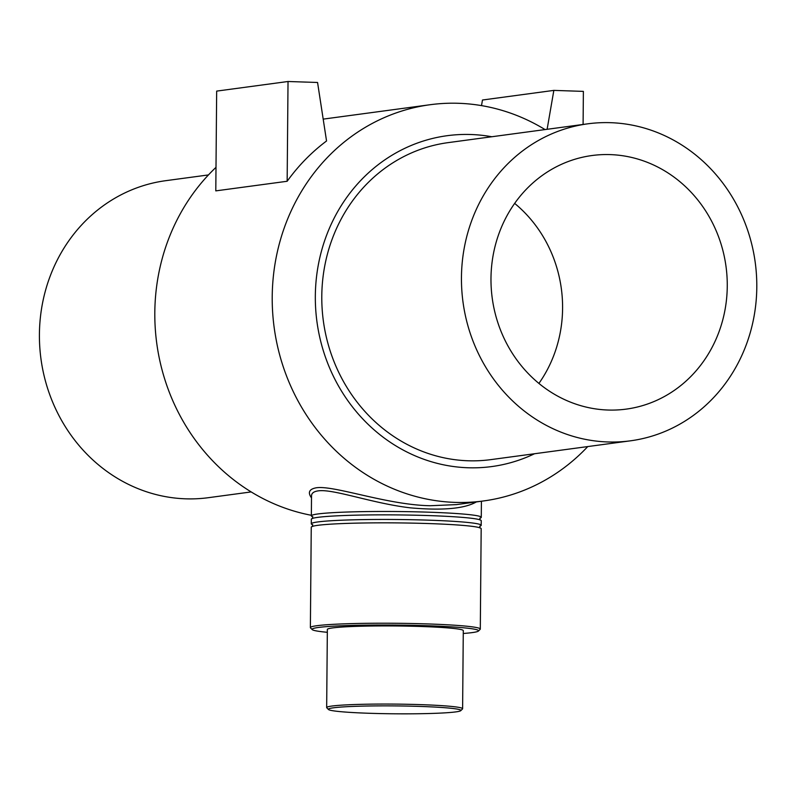 <?xml version="1.0" encoding="UTF-8"?>
<svg xmlns="http://www.w3.org/2000/svg" width="795" height="795" viewBox="0 0 795 795"><rect width="100%" height="100%" fill="white"/><g stroke="black" fill="none" stroke-linecap="round" stroke-linejoin="round"><path stroke-width="1.19" d="M311.521 495.921L311.521 495.881C311.551 493.208 313.737 491.539 318.06 490.893C332.837 488.557 372.358 503.444 410.459 507.856C442.636 510.678 464.608 508.701 476.364 501.923M456.409 504.616L430.284 505.729C387.016 504.974 334.049 485.109 316.311 487.782C309.175 489.094 307.566 492.473 311.511 497.909M479.792 518.251A84.966 5.068 -179.5 0 0 481.273 517.326A84.966 5.068 -179.5 0 0 396.357 511.523A84.966 5.068 -179.5 0 0 311.352 515.846A84.966 5.068 -179.5 0 0 312.813 516.8M216.002 167.338A199.913 184.311 82.3 0 0 162.508 371.583A199.913 184.311 82.3 0 0 311.352 515.289M545.052 129.575A199.913 184.311 82.3 0 0 430.115 104.721A199.913 184.311 82.3 0 0 272.635 312.087A199.913 184.311 82.3 0 0 455.068 502.39A199.913 184.311 82.3 0 0 483.499 500.959A199.913 184.311 82.3 0 0 587.763 446.571M326.546 140.983A199.913 184.311 82.3 0 0 287.154 181.27L215.793 190.88L216.667 91.107L288.029 81.497L317.563 82.481L326.546 140.983M478.431 631.051L480.14 629.372A84.966 5.068 -179.5 0 0 480.299 629.074A84.966 5.068 -179.5 0 0 395.383 623.27A84.966 5.068 -179.5 0 0 310.378 627.593A84.966 5.068 -179.5 0 0 310.527 627.901L312.206 629.6A83.266 4.969 0.5 0 1 395.363 625.069A83.266 4.969 0.5 0 1 478.431 631.051A83.266 4.969 0.5 0 1 463.266 633.486M327.331 632.303A83.266 4.969 0.5 0 1 312.206 629.6M480.299 629.074L481.174 528.705A84.966 5.068 -179.5 0 0 396.258 522.891A84.966 5.068 -179.5 0 0 311.252 527.214L310.378 627.593M460.772 710.66L462.481 708.991A67.973 4.054 -179.5 0 0 462.611 708.743L463.286 630.624A67.973 4.054 -179.5 0 0 395.353 625.973A67.973 4.054 -179.5 0 0 327.351 629.441L326.666 707.56A67.973 4.054 -179.5 0 0 326.785 707.808L328.474 709.508A66.273 3.955 0.5 0 1 394.658 705.9A66.273 3.955 0.5 0 1 460.772 710.66A66.273 3.955 0.5 0 1 369.188 713.274A66.273 3.955 0.5 0 1 328.474 709.508M462.611 708.743A67.973 4.054 -179.5 0 0 394.678 704.102A67.973 4.054 -179.5 0 0 326.666 707.56M479.723 526.23A84.966 5.068 -179.5 0 0 481.204 525.306L481.243 520.715A84.966 5.068 -179.5 0 0 396.327 514.912A84.966 5.068 -179.5 0 0 311.322 519.234L311.282 523.826A84.966 5.068 -179.5 0 0 312.743 524.78M481.204 525.306A84.966 5.068 -179.5 0 0 396.288 519.503A84.966 5.068 -179.5 0 0 311.282 523.826M287.154 181.27L288.029 81.497M481.512 105.616L482.476 100.011L553.847 90.391L547.119 129.297M583.093 124.447L583.381 91.385L553.847 90.391M491.807 136.75A166.93 153.902 82.3 0 0 315.784 284.66A166.93 153.902 82.3 0 0 468.017 467.758A166.93 153.902 82.3 0 0 534.518 453.746M587.763 123.821L448.112 142.633A159.934 147.453 82.3 0 0 322.124 308.53A159.934 147.453 82.3 0 0 468.076 460.772A159.934 147.453 82.3 0 0 490.823 459.629L630.475 440.818A159.934 147.453 82.3 0 0 755.25 262.628A159.934 147.453 82.3 0 0 587.763 123.821A159.934 147.453 82.3 0 0 461.786 289.708A159.934 147.453 82.3 0 0 607.728 441.96A159.934 147.453 82.3 0 0 630.475 440.818M608.006 410.031A127.945 117.958 82.3 0 0 626.212 409.117A127.945 117.958 82.3 0 0 726.024 266.564A127.945 117.958 82.3 0 0 592.037 155.522A127.945 117.958 82.3 0 0 491.25 288.237A127.945 117.958 82.3 0 0 608.006 410.031M538.911 383.428A127.945 117.958 82.3 0 0 514.663 203.401M208.449 174.93L165.738 180.684A159.934 147.453 82.3 0 0 39.75 346.58A159.934 147.453 82.3 0 0 185.702 498.823A159.934 147.453 82.3 0 0 208.449 497.68L251.17 491.926M311.521 495.881L311.352 515.846M481.412 501.248L481.273 517.326M456.519 504.596L483.499 500.959M323.187 119.121L430.115 104.721M479.981 518.052L479.971 519.98M312.604 518.519L312.624 516.591M479.912 526.032L479.902 527.959M312.534 526.499L312.554 524.571"/></g></svg>
